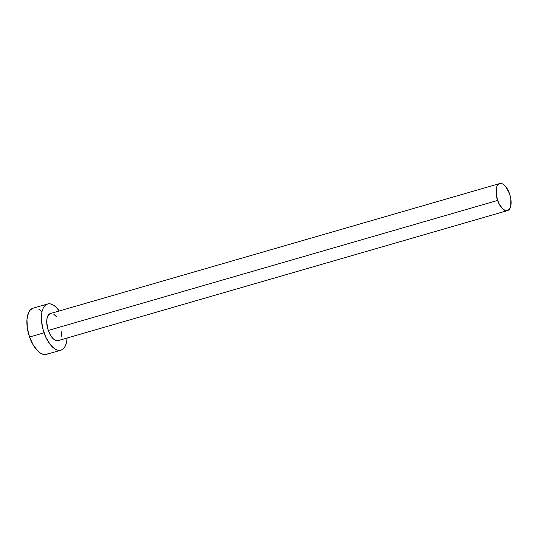 <?xml version="1.0" encoding="UTF-8"?>
<svg xmlns="http://www.w3.org/2000/svg" width="538" height="538" viewBox="0 0 538 538"><rect width="100%" height="100%" fill="white"/><g stroke="black" fill="none" stroke-linecap="round" stroke-linejoin="round"><path stroke-width="0.81" d="M57.6 340.715L56.221 340.594L53.282 338.812L50.491 335.255L48.272 330.446A14.082 6.718 73.9 0 0 58.165 340.608L507.482 210.607A14.082 6.718 -106.1 0 1 497.596 200.445L48.272 330.446L46.719 322.524L47.095 317.945L48.561 314.757L50.895 313.446M499.661 183.559L50.337 313.56A14.082 6.718 73.9 0 0 48.272 330.446L497.596 200.445A14.082 6.718 -106.1 0 1 499.661 183.559A14.082 6.718 -106.1 0 1 509.547 193.72A14.082 6.718 -106.1 0 1 507.482 210.607M47.566 303.99L33.074 308.187A24.035 11.466 73.9 0 0 29.55 337.017A24.035 11.466 73.9 0 0 46.436 354.367L60.928 350.171A24.035 11.466 -106.1 0 1 44.042 332.82L29.55 337.017L44.042 332.82A24.035 11.466 -106.1 0 1 47.566 303.99A24.035 11.466 -106.1 0 1 59.267 310.971L55.905 307.05L53.376 305.107L50.888 304.01L48.528 303.802L46.382 304.488L44.54 306.041L43.074 308.409L42.038 311.489L41.473 315.167L41.392 319.303L42.704 328.308L45.777 337.118L50.135 344.407L55.118 349.054L57.613 350.151L59.974 350.359L62.119 349.673L63.955 348.12L65.421 345.752L66.456 342.672L67.095 338.019A24.035 11.466 -106.1 0 1 60.928 350.171M53.739 314.212L56.658 316.936M61.776 331.637L61.399 336.216M33.127 308.166L30.047 310.238L28.581 312.598L26.974 319.364L27.317 327.931L29.55 337.017L33.336 345.221L38.104 351.307L40.626 353.251L43.121 354.34L45.481 354.549L47.62 353.863M41.406 311.24L38.884 309.303M509.547 193.72L505.982 186.935L503.057 184.211L501.598 183.572L498.961 183.848L497.025 186.148L496.419 187.95L496.285 195.126L498.605 202.96L502.6 208.818L505.538 210.593L506.924 210.714L509.257 209.403L510.723 206.215L510.858 199.04L509.547 193.72"/></g></svg>
